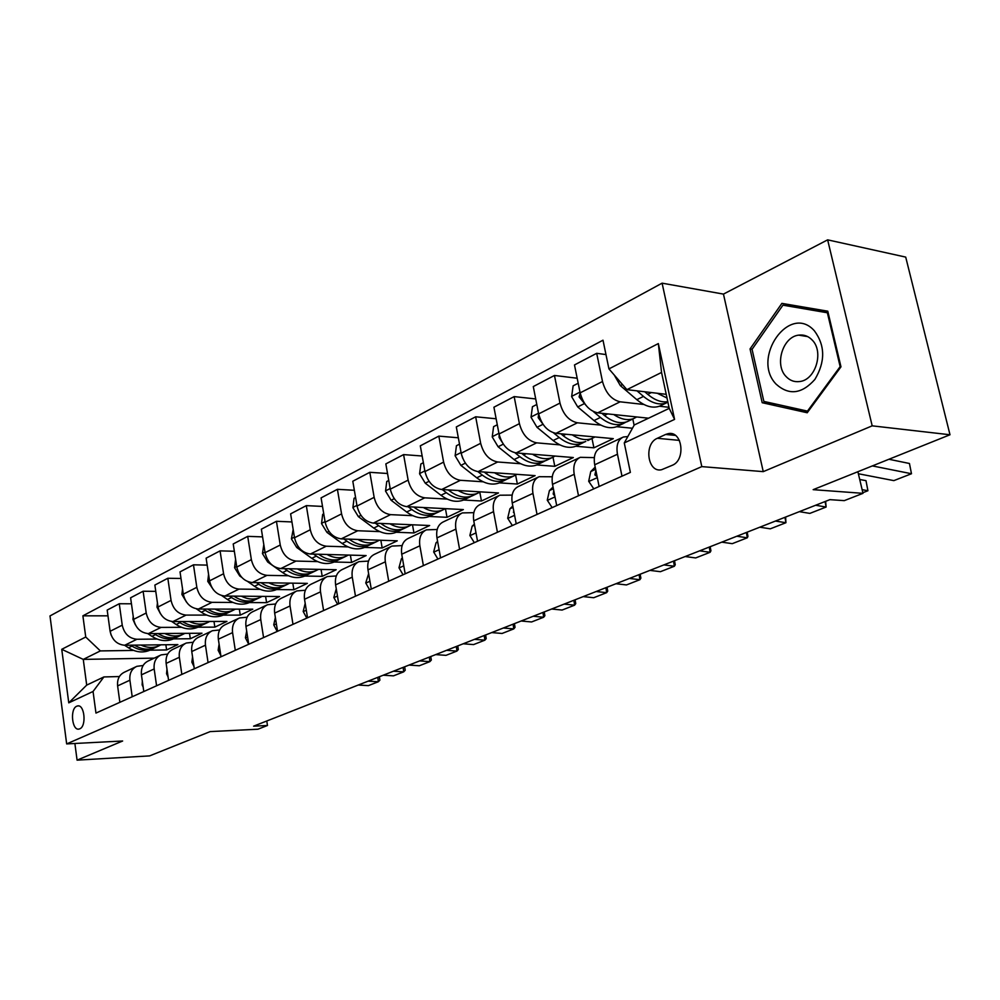 <?xml version="1.0" encoding="UTF-8"?>
<svg xmlns="http://www.w3.org/2000/svg" width="1000" height="1000" viewBox="0 0 1000 1000"><rect width="100%" height="100%" fill="white"/><g stroke="black" fill="none" stroke-linecap="round" stroke-linejoin="round"><path stroke-width="1.5" d="M79.737 728.825C86.762 726.325 84.562 703.925 77.5 705.962L76.75 706.213C69.775 708.825 71.988 731.038 79.05 729.05L79.737 728.825M662.1 283.163L50 615.938L66.662 743.913L701.8 466.613L662.1 283.163L723.462 294.1L763.25 471.637L872.188 425.838L827.638 239.85L723.462 294.1M827.638 239.85L905.713 257.1L950 434.762L813.162 489.663L863 493.338L857.887 471.725M74.887 743.487L77.075 760.15L149.637 755.888L210.2 731.587L257.925 729.212L267.475 725.487L266.775 720.987M872.188 425.838L950 434.762M863 493.338L844.275 500.637L829.887 499.65L253.612 726.162L267.475 725.487M665.65 434.45L657.337 438.288C643.637 443.762 647.525 473.075 661.562 469.738L672.212 465.312C686.175 460.025 682.3 430.25 668.15 433.663L665.65 434.45L675.375 435.4M608.938 368.888L658.337 343.575L674.575 419.387L624.275 442.925L634.275 424.975L669.225 408.363L661.55 372.45L626.9 389.65L608.938 368.888L603 340.2L82.888 615.825L107.975 615.825M154.238 658.138L83.263 659.4L86.7 685.113L103.9 676.938L93.05 691.475L95.962 713.075L630.375 472.4L624.275 442.925M93.05 691.475L68.763 702.85L61.75 649.312L85.738 637.013L82.888 615.825M763.25 471.637L701.8 466.613M77.075 760.15L122.638 741L66.662 743.913M103.9 676.938L119.388 676.55M132.2 696.762L129.9 680.2C129.312 673.462 131.625 668.838 136.85 666.325L143.1 665.512M156.575 685.788L154.175 668.95C153.55 662.1 155.863 657.412 161.125 654.887L167.688 654.087M181.838 674.4L179.35 657.288C178.688 650.325 181 645.575 186.275 643.025L193.175 642.25M208.062 662.588L205.463 645.175C204.762 638.1 207.075 633.288 212.375 630.725L219.625 629.975M235.287 650.325L232.575 632.612C231.838 625.413 234.137 620.525 239.462 617.962L247.1 617.225M263.575 637.587L260.75 619.562C259.962 612.225 262.25 607.275 267.6 604.7L275.663 604M292.987 624.338L290.038 605.975C289.212 598.525 291.488 593.5 296.85 590.913L305.363 590.262M323.6 610.55L320.525 591.85C319.637 584.263 321.887 579.163 327.287 576.562L336.287 575.962M355.487 596.2L352.262 577.15C351.325 569.412 353.562 564.237 358.963 561.638L368.5 561.1M388.713 581.225L385.35 561.812C384.35 553.938 386.562 548.688 391.975 546.075L402.1 545.612M423.387 565.612L419.862 545.812C418.8 537.788 420.975 532.463 426.4 529.85L437.175 529.487M459.6 549.312L455.887 529.113C454.762 520.925 456.912 515.525 462.337 512.913L473.812 512.663M497.438 532.263L493.55 511.662C492.35 503.312 494.462 497.825 499.888 495.213L512.137 495.112M537.038 514.438L532.95 493.4C531.675 484.888 533.737 479.312 539.15 476.7L552.263 476.775M578.5 495.763L574.212 474.275C572.85 465.588 574.862 459.938 580.262 457.325L594.312 457.612M621.987 476.175L617.463 454.225C616.013 445.35 617.975 439.613 623.35 437.013L627.812 436.55M666.225 394.325L626.9 389.65M669 407.287L659.438 406.225M643.875 404.475L620.138 401.812C611.575 399.738 605.688 392.975 602.5 381.512L596.688 353.312L605.975 354.575M648.525 418.2L597.675 412.85C589.113 410.85 583.275 404.188 580.138 392.85L574.487 364.95L596.688 353.312M632.45 428.25L616.688 426.688M600.9 425.125L577.413 422.8C568.875 420.875 563.062 414.3 559.987 403.075L554.462 375.462L577.175 378.225M572.225 434.85C579.388 439.5 585.975 440.725 592 438.525L593.9 447.825L613.3 438.65L555.975 433.338C547.45 431.475 541.675 424.988 538.65 413.9L533.275 386.575L554.462 375.462M593.9 447.825L575.85 446.25L577.788 445.325M559.875 444.862L536.638 442.85C528.125 441.037 522.388 434.637 519.412 423.65L514.163 396.6L535.712 398.938M553 457.225L554.8 466.325L573.35 457.537L516.15 452.912C507.663 451.163 501.962 444.85 499.05 433.988L493.925 407.212L514.163 396.6M554.8 466.325L536.775 464.95M520.675 463.738L497.675 461.987C489.2 460.3 483.525 454.075 480.662 443.312L475.662 416.788L496.138 418.775M515.625 475.1L517.35 484.038L535.125 475.625L478.088 471.613C469.637 469.975 464 463.837 461.188 453.2L456.312 426.938L475.662 416.788M517.35 484.038L499.375 482.863M483.162 481.8L460.4 480.3C451.975 478.713 446.375 472.65 443.612 462.113L438.837 436.112L458.325 437.788M479.8 492.2L481.45 501.012L498.488 492.95L441.662 489.513C433.25 487.975 427.688 482 424.975 471.575L420.312 445.825L438.837 436.112M481.45 501.012L463.55 500.012M447.25 499.1L424.725 497.837C416.337 496.35 410.812 490.438 408.137 480.112L403.587 454.6L422.163 456.012M445.438 508.65L447.013 517.312L463.363 509.575L406.775 506.662C398.413 505.225 392.912 499.387 390.288 489.162L385.838 463.9L403.587 454.6M447.013 517.312L429.175 516.462M412.812 515.688L390.538 514.637C382.2 513.237 376.737 507.475 374.15 497.35L369.812 472.312L387.525 473.5M412.488 524.788L413.95 532.95L429.65 525.525L373.325 523.1C365.012 521.75 359.588 516.062 357.038 506.037L352.8 481.238L369.812 472.312M413.95 532.95L396.188 532.25M379.787 531.613L357.75 530.75C349.462 529.438 344.075 523.825 341.562 513.888L337.413 489.312L354.338 490.288M380.838 540.262L382.175 547.975L397.262 540.837L341.225 538.862C332.962 537.6 327.612 532.05 325.15 522.212L321.087 497.875L337.413 489.312M382.175 547.975L364.5 547.425M348.075 546.9L326.275 546.213C318.05 544.987 312.712 539.5 310.287 529.75L306.312 505.625L322.512 506.425M350.375 555.125L351.613 562.438L366.138 555.562L310.4 554.012C302.2 552.825 296.913 547.413 294.513 537.75L290.625 513.85L306.312 505.625M351.613 562.438L334.038 562M317.613 561.6L296.038 561.075C287.863 559.925 282.6 554.562 280.25 545L276.438 521.287L291.95 521.95M321.062 569.412L322.2 576.35L336.188 569.738L280.775 568.575C272.638 567.463 267.4 562.163 265.087 552.688L261.363 529.2L276.438 521.287M322.2 576.35L304.738 576.038M288.3 575.737L266.962 575.363C258.85 574.275 253.65 569.038 251.363 559.65L247.712 536.362L262.575 536.875M292.812 583.162L293.875 589.75L307.35 583.375L252.275 582.575C244.2 581.525 239.037 576.35 236.788 567.05L233.212 543.962L247.712 536.362M293.875 589.75L276.512 589.55M260.1 589.35L238.988 589.1C230.938 588.088 225.8 582.975 223.575 573.75L220.075 550.862L234.338 551.263M265.6 596.4L266.588 602.663L279.562 596.525L224.85 596.05C216.825 595.075 211.725 590.013 209.55 580.862L206.125 558.175L220.075 550.862M266.588 602.663L249.325 602.562M232.938 602.463L212.05 602.337C204.05 601.388 198.988 596.388 196.825 587.312L193.475 564.812L207.162 565.112M239.338 609.15L240.25 615.112L252.775 609.188L198.425 609.038C190.475 608.112 185.438 603.162 183.312 594.175L180.025 571.875L193.475 564.812M240.25 615.112L223.113 615.112M206.762 615.1L186.088 615.1C178.162 614.2 173.15 609.3 171.05 600.388L167.825 578.263L181 578.475M213.988 621.45L214.85 627.137L226.938 621.413L172.963 621.55C165.062 620.688 160.087 615.837 158.025 607L154.863 585.062L167.825 578.263M214.85 627.137L197.825 627.212M181.513 627.3L161.062 627.4C153.2 626.562 148.25 621.763 146.213 613L143.112 591.237L155.775 591.362M189.513 633.312L190.312 638.737L201.988 633.225L148.4 633.612C140.562 632.812 135.65 628.062 133.637 619.375L130.6 597.788L143.112 591.237M190.312 638.737L173.4 638.9M157.15 639.062L136.912 639.263C129.113 638.475 124.225 633.775 122.238 625.163L119.262 603.737L131.45 603.8M165.863 644.762L166.612 649.95L177.887 644.613L124.688 645.263C116.925 644.513 112.062 639.862 110.1 631.312L107.188 610.075L119.262 603.737M166.612 649.95L149.812 650.2M133.625 650.425L100.363 650.913L83.263 659.4L61.75 649.312M599.113 486.475L594.712 464.775C593.312 455.988 595.3 450.3 600.688 447.7L622.212 437.55M632.8 418.988L634.113 425.262M556.7 505.575L552.513 484.338C551.2 475.737 553.237 470.125 558.65 467.512L579.125 457.863M516.213 523.812L512.238 503C511 494.575 513.1 489.05 518.513 486.425L538.013 477.238M477.55 541.225L473.762 520.837C472.6 512.575 474.725 507.125 480.15 504.513L498.738 495.75M440.575 557.875L436.962 537.888C435.863 529.788 438.038 524.425 443.462 521.812L461.2 513.45M405.175 573.825L401.725 554.225C400.7 546.263 402.9 540.988 408.325 538.375L425.262 530.388M371.262 589.087L367.975 569.862C367 562.062 369.225 556.85 374.637 554.25L390.838 546.613M338.75 603.737L335.6 584.875C334.688 577.212 336.938 572.075 342.325 569.475L357.825 562.175M307.538 617.8L304.525 599.275C303.663 591.75 305.925 586.688 311.312 584.1L326.15 577.1M277.55 631.3L274.662 613.112C273.863 605.712 276.137 600.725 281.5 598.15L295.725 591.45M246.688 631.038L245.413 637.788L248.725 644.275L245.963 626.413C245.2 619.15 247.5 614.225 252.838 611.663L266.475 605.225M221 656.762L218.35 639.212C217.638 632.075 219.938 627.225 225.25 624.663L238.337 618.488M194.3 668.787L191.762 651.525C191.088 644.513 193.388 639.725 198.688 637.188L211.262 631.263M168.588 680.375L166.137 663.4C165.5 656.5 167.812 651.787 173.088 649.25L185.162 643.55M143.787 691.538L141.438 674.85C140.838 668.062 143.15 663.413 148.387 660.888L160.012 655.413M85.738 637.013L100.363 650.913M119.862 702.312L117.613 685.9C117.037 679.212 119.362 674.625 124.562 672.125L135.75 666.85M669.225 408.363L674.575 419.387M661.55 372.45L658.337 343.575M68.763 702.85L86.7 685.113M781.888 303.375L750.05 348.938L762.2 402.713L807.212 412.762L840.975 366.825L827.775 311.188L781.888 303.375L795.588 305.825L794.65 307.175M827.8 311.312L795.588 305.825M775.875 404.087L808.125 411.538M775.938 404.375L762.2 402.713M752.1 349.25L750.05 348.938M872.35 465.913L911.488 473.738L909.45 463.488L888.938 459.263M858.375 473.75L893.85 480.625L911.488 473.738L909.45 463.488M614.188 374.95L620.35 385.613L636.812 399.675C645.037 406.425 652.65 408.587 659.638 406.138L661.562 405.225M657.312 393.275L667.013 398.025M637.013 390.85L643.487 396.413C651.737 403.2 659.35 405.375 666.325 402.938L667.913 402.2M667.8 401.675C661.425 402.638 654.737 400.2 647.738 394.338L644.75 391.775M862.138 489.663L867.925 490.737L865.987 480.662L859.725 479.475M593.825 488.862L588.688 481.3L590.763 471.538L595.188 467.137M595.875 470.475L594.875 474.875L597.137 476.7M862.85 492.713L867.925 490.737L865.987 480.662M815.638 505.25L826.1 507.05L825.075 501.538M552.15 507.625L547.263 500.188L549.412 490.588L553.05 487.038M799.362 511.65L809.837 513.4L826.1 507.05L825.65 501.312M553.775 490.712L553.188 493.975L554.75 495.938M775.438 521.05L785.925 522.725L784.963 517.312M512.362 525.55L507.688 518.225L509.925 508.787L512.812 506M759.8 527.2L770.288 528.825L785.925 522.725L785.638 517.038M513.625 510.25L514.35 514.075M578.188 383.237L573.125 385.838L571.638 396.637L577.712 406.938L594.012 420.562C602.175 427.1 609.763 429.137 616.788 426.65L618.713 425.725M613.775 414.55C621.025 419.412 627.663 420.763 633.688 418.562L636.7 416.95M593.35 411.55L600.388 417.45C608.562 424.025 616.163 426.075 623.175 423.6L626.112 422.038M629.163 420.725L627.225 421.662C620.212 424.125 612.625 422.062 604.438 415.475L601.838 413.288M580.188 393.062L579.087 396.887L586.013 405.4M536.8 404.475L532.45 406.712L531.025 417.25L537 427.3L553.15 440.513C561.25 446.85 568.812 448.762 575.85 446.25L584.812 441.838M587.775 440.55L594.963 436.95M553.513 432.837L559.25 437.537C567.35 443.9 574.925 445.838 581.95 443.325M585.825 441.475C578.8 443.975 571.225 442.038 563.112 435.65L560.862 433.787M538.713 414.188L538.162 417.575L542.938 424.162M497.287 424.762L493.6 426.65L492.225 436.938L498.1 446.763L514.1 459.575C522.125 465.712 529.663 467.525 536.7 464.988L538.65 464.062M532.513 454.237C539.6 458.7 546.15 459.812 552.15 457.587L555.075 456.062M514.975 452.75L519.925 456.725C527.962 462.9 535.5 464.725 542.537 462.2L545.325 460.75M548.2 459.487L546.25 460.425C539.212 462.95 531.663 461.112 523.625 454.925L521.675 453.35M499.162 434.575L499.062 437.325L502 442.025M736.8 536.237L747.3 537.788L746.388 532.475M474.325 542.675L469.862 535.462L472.163 526.175L474.363 524.087M721.762 542.15L732.262 543.663L747.3 537.788L747.962 536.325L747.175 532.163M475.337 529.312L475.65 531M459.513 444.15L456.438 445.725L455.125 455.775L460.887 465.375L476.737 477.8C484.688 483.775 492.188 485.475 499.237 482.925L501.188 481.987M494.525 472.775C501.538 477.05 508.038 478.075 514.025 475.85L516.9 474.35M477.875 471.6L482.312 475.087C490.275 481.075 497.775 482.8 504.825 480.25L507.537 478.85M510.325 477.612L508.375 478.55C501.325 481.1 493.825 479.363 485.85 473.363L484.188 472.038M461.45 454.425L462.713 458.263M776.175 384.212C788.962 395.625 801.862 394.025 814.887 379.425C825.4 361.763 825.25 345.575 814.412 330.85C789.613 302.663 750.763 358.363 776.175 384.212M786 376.463C789.825 380.562 794.412 382.25 799.75 381.525C815.6 379.975 824.163 351.65 812.163 340.012C808.363 336.087 803.875 334.462 798.713 335.138C782.775 336.725 774.275 364.675 786 376.463M782.938 305.163L827.375 312.775L840.15 366.637L807.475 411.112L763.85 401.413L752.062 349.312L782.938 305.163M828.175 312.913L827.375 312.775M840.962 366.75L840.15 366.637M808.35 411.225L807.475 411.112M699.638 550.85L710.138 552.288L709.275 547.062M437.925 559.075L433.663 551.975L436.025 542.825L437.587 541.362M685.163 556.538L695.675 557.938L710.138 552.288L710.925 550.8L710.163 546.712M663.863 564.913L674.362 566.25L673.55 561.1M403.062 574.775L398.975 567.775L401.4 558.787L402.375 557.888M649.925 570.388L660.425 571.688L674.362 566.25L675.25 564.738L674.513 560.725M629.412 578.45L639.9 579.7L639.113 574.637M369.637 589.825L365.725 582.938L368.625 573.688M615.975 583.725L626.462 584.938L639.9 579.7L640.875 578.175L640.163 574.225M596.188 591.512L606.663 592.663L605.925 587.675M337.575 604.263L333.825 597.475L336.262 588.837M583.237 596.6L593.7 597.725L606.663 592.663L607.725 591.125L607.05 587.238M564.15 604.1L574.6 605.175L573.9 600.262M306.788 618.138L303.188 611.45L305.188 603.413M551.65 609.012L562.1 610.05L574.6 605.175L575.75 603.612L575.087 599.8M423.363 462.7L420.863 463.988L419.588 473.812L425.262 483.188L440.962 495.275C448.825 501.062 456.287 502.675 463.338 500.112L465.3 499.175M458.162 490.513C465.087 494.625 471.55 495.562 477.512 493.325L480.35 491.85M442.262 489.55L446.3 492.663C454.188 498.488 461.65 500.112 468.7 497.55L471.35 496.2M474.05 494.975L472.1 495.913C465.05 498.475 457.575 496.85 449.688 491.012L448.275 489.913M388.75 480.462L386.763 481.488L385.538 491.1L391.125 500.262L406.662 512.013C414.462 517.638 421.875 519.163 428.913 516.587L430.875 515.65M423.312 507.512C430.163 511.463 436.562 512.325 442.512 510.075L445.3 508.638M408.1 506.725L411.775 509.513C419.588 515.163 427.013 516.7 434.062 514.125L436.637 512.825M439.275 511.625L437.325 512.562C430.275 515.138 422.85 513.6 415.037 507.925L413.837 507.025M355.575 497.488L354.062 498.275L352.887 507.675L358.375 516.638L373.75 528.075C381.475 533.55 388.85 534.987 395.875 532.4L397.837 531.462M389.888 523.812C396.662 527.625 403.013 528.4 408.938 526.15L411.675 524.75M375.325 523.175L378.675 525.675C386.4 531.175 393.787 532.625 400.812 530.037L403.338 528.775M405.9 527.6L403.95 528.538C396.912 531.125 389.525 529.663 381.788 524.15L380.812 523.413M323.75 513.825L322.675 514.388L321.538 523.587L326.938 532.362L342.163 543.5C349.812 548.825 357.137 550.188 364.15 547.6L366.1 546.663M357.8 539.45C364.5 543.125 370.8 543.837 376.688 541.587L379.387 540.212M343.837 538.962L346.887 541.188C354.538 546.538 361.875 547.925 368.888 545.325L371.35 544.1M373.85 542.95L371.9 543.888C364.888 546.475 357.537 545.087 349.875 539.725L349.087 539.138M293.175 529.513L291.413 538.875L296.725 547.475L311.8 558.312C319.375 563.5 326.65 564.8 333.638 562.2L335.588 561.263M326.962 554.475C333.587 558.025 339.837 558.675 345.7 556.425L348.363 555.075M313.575 554.1L316.337 556.1C323.925 561.312 331.213 562.612 338.2 560.013L340.6 558.825M343.038 557.7L341.1 558.625C334.1 561.225 326.812 559.913 319.225 554.688L318.6 554.237M533.225 616.25L543.65 617.25L542.987 612.425M277.188 631.462L273.738 624.862L275.363 617.463M521.15 621L531.575 621.962L543.65 617.25L544.875 615.688L544.237 611.925M263.8 544.6L262.462 553.587L267.688 562L272.9 565.688M273.387 566.038L282.6 572.562C290.1 577.625 297.325 578.85 304.288 576.25L306.225 575.325M297.325 568.913C303.875 572.337 310.062 572.938 315.9 570.688L318.512 569.362M284.45 568.65L286.975 570.438C294.475 575.513 301.712 576.75 308.675 574.15L311.025 572.987M313.4 571.888L311.462 572.812C304.488 575.413 297.25 574.175 289.738 569.087L289.275 568.75M503.35 628L513.75 628.913L513.112 624.163M491.688 632.575L502.075 633.462L513.75 628.913L515.05 627.337L514.425 623.65M235.588 559.3L234.587 567.725L239.737 575.975L241.812 577.425M247.925 581.688L254.5 586.287C261.925 591.213 269.1 592.375 276.038 589.775L277.962 588.85M268.8 582.812C275.275 586.125 281.413 586.663 287.213 584.425L289.788 583.125M256.425 582.638L258.7 584.225C266.137 589.175 273.325 590.35 280.262 587.75L282.55 586.625M284.875 585.538L282.938 586.462C276 589.075 268.812 587.888 261.375 582.925L261.05 582.7M474.487 639.338L484.862 640.188L484.25 635.5M220.825 655.6L218.137 650.212L219.1 644.15M463.212 643.775L473.562 644.587L484.862 640.188L486.213 638.612L485.613 634.975M208.562 574.4L207.763 581.35L213.487 589.888M221.825 595.625L227.438 599.487C234.775 604.3 241.9 605.413 248.812 602.812L250.738 601.888M241.325 596.188C247.738 599.4 253.825 599.888 259.575 597.65L262.125 596.375M229.425 596.087L231.488 597.513C238.837 602.35 245.975 603.462 252.887 600.862L255.125 599.75M257.4 598.7L255.463 599.625C248.55 602.225 241.412 601.1 234.062 596.263L233.863 596.125M446.587 650.312L456.912 651.087L456.337 646.475M193.962 666.5L191.875 662.188L192.55 656.85M435.675 654.6L445.988 655.35L456.912 651.087L458.325 649.5L457.75 645.925M182.537 588.938L181.9 594.475L186.5 602.125M196.375 608.837L201.35 612.225C208.625 616.925 215.688 617.962 222.562 615.375L224.475 614.45M214.862 609.075C221.2 612.188 227.225 612.625 232.95 610.4L235.45 609.138M203.388 609.05L205.263 610.312C212.537 615.025 219.613 616.087 226.488 613.488L228.688 612.413M230.9 611.375L228.988 612.3C222.1 614.9 215.025 613.837 207.738 609.113L207.662 609.062M419.588 660.925L429.875 661.637L429.325 657.1M168.1 676.988L166.55 673.725L166.975 669.175M409.025 665.075L419.3 665.763L429.875 661.637L431.337 660.05L430.775 656.525M157.438 602.962L156.975 607.125L160.475 613.775M171.688 621.475L176.2 624.5C183.388 629.087 190.4 630.087 197.25 627.487L199.15 626.575M189.338 621.512C195.613 624.513 201.588 624.913 207.262 622.7L209.737 621.462M178.275 621.538L179.963 622.663C187.162 627.263 194.188 628.275 201.038 625.675L203.188 624.625M205.35 623.612L203.438 624.525C196.612 627.112 189.587 626.112 182.387 621.525M393.45 671.2L403.688 671.85L403.162 667.375M143.162 687.1L142.125 684.862L142.325 681.162M383.225 675.212L393.45 675.85L403.688 671.85L405.213 670.263L404.663 666.787M133.225 616.487L132.912 619.338L135.338 624.763M147.762 633.6L151.925 636.35C159.037 640.837 166 641.775 172.8 639.188L174.7 638.288M164.713 633.5C170.912 636.413 176.838 636.763 182.475 634.562L184.913 633.35M154.037 633.575L155.55 634.575C162.688 639.075 169.65 640.025 176.462 637.438L178.562 636.413M180.688 635.425L178.787 636.325C172.025 638.9 165.1 637.975 158 633.55M109.862 629.55L111.037 634.95M124.612 645.263L128.475 647.8C135.525 652.175 142.425 653.075 149.188 650.5L151.075 649.587M140.938 645.075C147.075 647.9 152.938 648.213 158.537 646.025L160.938 644.825M130.638 645.2L131.988 646.087C139.05 650.475 145.963 651.388 152.725 648.8L154.787 647.8M156.862 646.825L154.975 647.725C148.287 650.275 141.45 649.425 134.45 645.15M368.137 681.15L378.325 681.75L377.837 677.337M119.113 696.862L118.575 692.938M358.225 685.037L368.413 685.625L378.325 681.75L379.9 680.15L379.375 676.725M597.675 412.85L620.138 401.812M555.975 433.338L577.413 422.8M516.15 452.912L536.638 442.85M478.088 471.613L497.675 461.987M441.662 489.513L460.4 480.3M406.775 506.662L424.725 497.837M373.325 523.1L390.538 514.637M341.225 538.862L357.75 530.75M310.4 554.012L326.275 546.213M280.775 568.575L296.038 561.075M252.275 582.575L266.962 575.363M224.85 596.05L238.988 589.1M198.425 609.038L212.05 602.337M172.963 621.55L186.088 615.1M148.4 633.612L161.062 627.4M124.688 645.263L136.912 639.263M580.138 392.85L602.5 381.512M594.712 464.775L617.463 454.225M552.513 484.338L574.212 474.275M538.65 413.9L559.987 403.075M512.238 503L532.95 493.4M499.05 433.988L519.412 423.65M473.762 520.837L493.55 511.662M461.188 453.2L480.662 443.312M436.962 537.888L455.887 529.113M424.975 471.575L443.612 462.113M401.725 554.225L419.862 545.812M390.288 489.162L408.137 480.112M367.975 569.862L385.35 561.812M357.038 506.037L374.15 497.35M335.6 584.875L352.262 577.15M325.15 522.212L341.562 513.888M304.525 599.275L320.525 591.85M294.513 537.75L310.287 529.75M274.662 613.112L290.038 605.975M265.087 552.688L280.25 545M245.963 626.413L260.75 619.562M236.788 567.05L251.363 559.65M218.35 639.212L232.575 632.612M209.55 580.862L223.575 573.75M191.762 651.525L205.463 645.175M183.312 594.175L196.825 587.312M166.137 663.4L179.35 657.288M158.025 607L171.05 600.388M141.438 674.85L154.175 668.95M133.637 619.375L146.213 613M117.613 685.9L129.9 680.2M110.1 631.312L122.238 625.163M679.412 440.387L657.337 438.288M643.487 396.413L636.812 399.675M651.375 392.562L647.738 394.338M622.475 384.55L620.35 385.613M588.825 481.488L597.325 477.625M590.763 471.538L595.638 469.3M596.788 475.025L594.875 474.875M547.388 500.375L554.987 496.912M549.412 490.588L553.387 488.762M554.425 494.05L553.188 493.975M507.812 518.413L514.587 515.312M509.925 508.787L513.062 507.337M514 512.225L513.362 512.2M579.987 392.137L571.663 396.362M600.388 417.45L594.012 420.562M607.663 413.9L604.438 415.475M584.062 403.762L577.712 406.938M581.375 397.15L579.087 396.887M538.513 413.2L531.062 416.987M559.25 437.537L553.15 440.513M565.95 434.263L563.112 435.65M543.025 424.288L537 427.3M539.712 417.725L538.162 417.575M498.913 433.3L492.262 436.688M519.925 456.725L514.1 459.575M526.1 453.713L523.625 454.925M503.312 444.15L498.1 446.763M499.95 437.413L499.062 437.325M469.975 535.65L476 532.9M472.163 526.175L474.55 525.087M461.062 452.525L455.15 455.525M482.312 475.087L476.737 477.8M488 472.312L485.85 473.363M465.363 463.137L460.887 465.375M433.762 552.15L439.1 549.725M436.025 542.825L437.713 542.05M399.087 567.962L403.762 565.825M401.4 558.787L402.45 558.3M365.825 583.112L369.925 581.25M333.925 597.65L337.463 596.038M303.275 611.613L306.3 610.237M424.85 470.913L419.625 473.575M446.3 492.663L440.962 495.275M451.525 490.112L449.688 491.012M429.05 481.3L425.262 483.188M390.175 488.525L385.575 490.863M411.775 509.513L406.662 512.013M416.587 507.163L415.037 507.925M394.275 498.688L391.125 500.262M356.938 505.4L352.912 507.438M378.675 525.675L373.75 528.075M383.088 523.513L381.788 524.15M360.938 515.363L358.375 516.638M325.037 521.6L321.562 523.362M346.887 541.188L342.163 543.5M350.938 539.212L349.875 539.725M328.963 531.35L326.938 532.362M294.413 537.15L291.438 538.65M316.337 556.1L311.8 558.312M320.062 554.288L319.225 554.688M298.25 546.712L296.725 547.475M273.825 625.037L276.375 623.875M264.988 552.087L262.488 553.362M286.975 570.438L282.6 572.562M290.375 568.775L289.738 569.087M268.75 561.475L267.688 562M245.487 637.95L247.6 636.987M236.688 566.45L234.613 567.513M258.7 584.225L254.5 586.287M240.375 575.662L239.737 575.975M218.225 650.375L219.925 649.6M209.462 580.288L207.787 581.138M231.488 597.513L227.438 599.487M191.95 662.35L193.263 661.75M183.225 593.612L181.925 594.263M205.263 610.312L201.35 612.225M166.625 673.888L167.587 673.45M157.938 606.45L156.988 606.925M179.963 622.663L176.2 624.5M142.2 685.025L142.825 684.737M133.562 618.825L132.938 619.138M155.55 634.575L151.925 636.35M131.988 646.087L128.475 647.8M78.475 705.925L77.5 705.962M673.1 434.15L668.15 433.663M659.638 406.138L666.325 402.938M616.788 426.65L623.175 423.6M627.225 421.662L633.688 418.562M536.7 464.988L542.537 462.2M546.25 460.425L552.15 457.587M499.237 482.925L504.825 480.25M508.375 478.55L514.025 475.85M807.7 336.6L798.713 335.138M463.338 500.112L468.7 497.55M472.1 495.913L477.512 493.325M428.913 516.587L434.062 514.125M437.325 512.562L442.512 510.075M395.875 532.4L400.812 530.037M403.95 528.538L408.938 526.15M364.15 547.6L368.888 545.325M371.9 543.888L376.688 541.587M333.638 562.2L338.2 560.013M341.1 558.625L345.7 556.425M304.288 576.25L308.675 574.15M311.462 572.812L315.9 570.688M276.038 589.775L280.262 587.75M282.938 586.462L287.213 584.425M248.812 602.812L252.887 600.862M255.463 599.625L259.575 597.65M222.562 615.375L226.488 613.488M228.988 612.3L232.95 610.4M197.25 627.487L201.038 625.675M203.438 624.525L207.262 622.7M172.8 639.188L176.462 637.438M178.787 636.325L182.475 634.562M149.188 650.5L152.725 648.8M154.975 647.725L158.537 646.025"/></g></svg>
